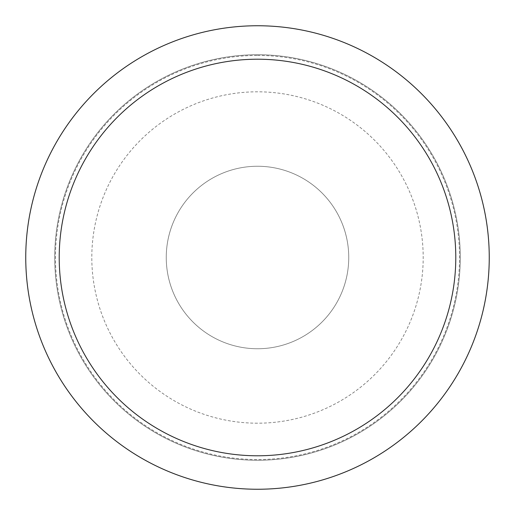 <?xml version="1.0" encoding="UTF-8"?>
<svg xmlns="http://www.w3.org/2000/svg" width="515" height="515" viewBox="0 0 515 515"><rect width="100%" height="100%" fill="white"/><g stroke="black" fill="none" stroke-linecap="round" stroke-linejoin="round"><path stroke-width="0.39" stroke-dasharray="2.58 1.93" d="M257.5 166.255A91.245 91.245 0 0 1 348.745 257.5A91.245 91.245 0 0 1 257.5 348.745A91.245 91.245 0 0 1 166.255 257.5A91.245 91.245 0 0 1 257.5 166.255A91.245 91.245 0 0 1 348.745 257.5A91.245 91.245 0 0 1 257.5 348.745A91.245 91.245 0 0 1 166.255 257.5A91.245 91.245 0 0 1 257.5 166.255A91.245 91.245 0 0 1 348.745 257.5A91.245 91.245 0 0 1 257.5 348.745A91.245 91.245 0 0 1 166.255 257.5A91.245 91.245 0 0 1 257.5 166.255A91.245 91.245 0 0 1 348.745 257.5A91.245 91.245 0 0 1 257.5 348.745A91.245 91.245 0 0 1 166.255 257.5A91.245 91.245 0 0 1 257.5 166.255M257.5 55.465A202.035 202.035 0 0 1 459.535 257.5A202.035 202.035 0 0 1 257.5 459.535A202.035 202.035 0 0 1 55.465 257.5A202.035 202.035 0 0 1 257.5 55.465M257.5 54.738A202.762 202.762 0 0 1 460.262 257.5A202.762 202.762 0 0 1 257.5 460.262A202.762 202.762 0 0 1 54.738 257.5A202.762 202.762 0 0 1 257.5 54.738A202.762 202.762 0 0 1 460.262 257.5A202.762 202.762 0 0 1 257.5 460.262A202.762 202.762 0 0 1 54.738 257.5A202.762 202.762 0 0 1 257.5 54.738A202.756 202.756 0 0 1 460.256 257.5A202.756 202.756 0 0 1 257.5 460.256A202.756 202.756 0 0 1 54.745 257.5A202.756 202.756 0 0 1 257.5 54.745M257.5 25.756A231.744 231.744 0 0 1 489.244 257.5A231.744 231.744 0 0 1 257.5 489.244A231.75 231.75 0 0 1 25.75 257.5A231.75 231.75 0 0 1 257.5 25.75A231.75 231.75 0 0 1 489.25 257.5A231.75 231.75 0 0 1 257.5 489.25A231.744 231.744 0 0 1 25.756 257.5A231.744 231.744 0 0 1 257.5 25.756M257.5 460.275A202.775 202.775 0 0 1 54.725 257.5A202.775 202.775 0 0 1 257.5 54.725A202.775 202.775 0 0 1 460.275 257.5A202.775 202.775 0 0 1 257.5 460.275A202.775 202.775 0 0 0 460.275 257.5A202.775 202.775 0 0 0 257.5 54.725M257.5 423.195A165.695 165.695 0 0 1 91.805 257.5A165.695 165.695 0 0 1 257.5 91.805A165.695 165.695 0 0 1 423.195 257.5A165.695 165.695 0 0 1 257.5 423.195"/><path stroke-width="0.77" d="M257.5 25.75A231.75 231.75 0 0 1 489.25 257.5A231.75 231.75 0 0 1 257.5 489.25A231.75 231.75 0 0 1 25.75 257.5A231.75 231.75 0 0 1 257.5 25.75M257.5 59.212A198.288 198.288 0 0 1 455.788 257.5A198.288 198.288 0 0 1 257.5 455.788A198.288 198.288 0 0 1 59.212 257.5A198.288 198.288 0 0 1 257.5 59.212"/></g></svg>
